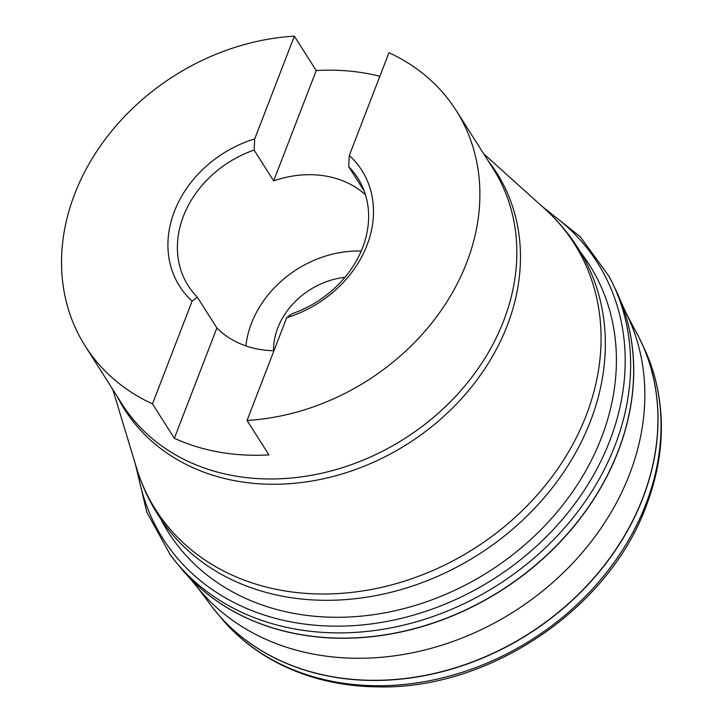 <?xml version="1.0" encoding="UTF-8"?>
<svg xmlns="http://www.w3.org/2000/svg" width="723" height="723" viewBox="0 0 723 723"><rect width="100%" height="100%" fill="white"/><g stroke="black" fill="none" stroke-linecap="round" stroke-linejoin="round"><path stroke-width="1.08" d="M361.202 251.071A100.443 82.476 -32.4 0 0 245.901 345.919M344.934 277.325A70.935 58.247 -32.4 0 0 273.52 350.709M152.481 403.859L174.333 438.274A219.72 180.425 -32.4 0 0 268.92 454.857L247.058 420.443A219.72 180.425 -32.4 0 0 443.154 307.519A219.72 180.425 -32.4 0 0 456.177 110.492L493.122 168.649A219.72 180.425 -32.4 0 1 404.383 438.744A219.72 180.425 -32.4 0 1 122.178 404.256L85.242 346.1A219.72 180.425 147.6 0 0 152.481 403.859L192.128 301.102A107.962 88.658 147.6 0 1 179.575 286.181A107.962 88.658 147.6 0 1 254.713 138.906L294.36 36.15L316.222 70.565L273.665 180.858L254.107 150.077L254.713 138.906A107.962 88.658 -32.4 0 0 179.575 286.181M85.242 346.1A219.72 180.425 147.6 0 1 74.722 193.936A219.72 180.425 147.6 0 1 294.36 36.15M379.855 76.286A219.72 180.425 -32.4 0 0 316.222 70.565M456.177 110.492A219.72 180.425 -32.4 0 0 388.947 52.725L349.29 155.49A107.962 88.658 147.6 0 1 361.843 170.411A107.962 88.658 147.6 0 1 286.706 317.677L247.058 420.443M192.128 301.102L197.343 297.198A100.443 82.476 -32.4 0 1 188.233 285.775A100.443 82.476 -32.4 0 1 254.107 150.077M286.715 317.686L291.92 313.773A100.443 82.476 -32.4 0 0 362.612 247.628A100.443 82.476 -32.4 0 0 357.804 178.075A100.443 82.476 -32.4 0 0 348.694 166.652L349.299 155.49A107.962 88.658 -32.4 0 1 361.843 170.411M273.665 180.858A100.443 82.476 147.6 0 1 365.476 194.794M364.265 191.17L348.694 166.652M273.963 350.718A100.443 82.476 147.6 0 1 216.891 327.98L197.343 297.198M216.891 327.98L174.333 438.274M580.632 252.426A249.381 204.781 147.6 0 1 601.437 437.758A249.381 204.781 147.6 0 1 384.735 612.86A249.381 204.781 147.6 0 1 160.813 519.087M547.465 211.27A257.343 211.315 147.6 0 1 609.742 440.894A257.343 211.315 147.6 0 1 353.927 625.612A257.343 211.315 147.6 0 1 137.659 471.559M612.318 282.738L608.811 275.897A260.316 213.755 147.6 0 1 609.055 276.358A260.316 213.755 147.6 0 1 615.011 445.485A260.316 213.755 147.6 0 1 405.585 624.654A260.316 213.755 147.6 0 1 170.384 554.984A260.316 213.755 147.6 0 1 170.077 554.559L174.776 560.641M619.566 298.292A259.503 213.095 147.6 0 1 621.048 301.97L618.038 294.74A259.539 213.113 147.6 0 1 618.075 451.279A259.539 213.113 147.6 0 1 417.017 627.898A259.539 213.113 147.6 0 1 183.208 570.926L174.035 559.701M621.048 301.97A259.503 213.095 147.6 0 1 621.165 302.259A259.503 213.095 147.6 0 1 618.147 451.432A259.503 213.095 147.6 0 1 421.663 626.742A259.503 213.095 147.6 0 1 188.694 576.954A259.503 213.095 147.6 0 1 188.468 576.719A259.503 213.095 147.6 0 1 185.775 573.809M636.764 333.186A253.177 207.899 147.6 0 1 638.617 336.701A253.177 207.899 147.6 0 1 638.626 336.728L634.966 329.923A253.195 207.908 147.6 0 0 634.686 329.444L626.47 313.782A255.49 209.797 147.6 0 1 629.516 474.351A255.49 209.797 147.6 0 1 427.492 649.308A255.49 209.797 147.6 0 1 196.864 586.651L188.694 576.954M634.966 329.923A253.195 207.908 147.6 0 1 642.738 498.03A253.195 207.908 147.6 0 1 436.674 672.878A253.195 207.908 147.6 0 1 207.863 601.202A253.195 207.908 147.6 0 1 207.546 600.75L196.864 586.651M638.626 336.728A253.177 207.899 147.6 0 1 642.837 498.192A253.177 207.899 147.6 0 1 441.12 671.965A253.177 207.899 147.6 0 1 212.463 607.41A253.177 207.899 147.6 0 1 212.445 607.383A253.177 207.899 147.6 0 1 210.05 604.22M638.617 336.701L646.109 352.517A252.291 207.176 147.6 0 1 646.317 352.987A252.291 207.176 147.6 0 1 645.892 504.112A252.291 207.176 147.6 0 1 451.098 675.625A252.291 207.176 147.6 0 1 223.913 621.283A252.291 207.176 147.6 0 1 223.57 620.894L212.445 607.383M544.672 208.712C560.479 222.964 573.52 239.367 583.786 257.921A248.712 204.229 147.6 0 1 590.429 421.256A248.712 204.229 147.6 0 1 389.191 592.724A248.712 204.229 147.6 0 1 164.437 524.274C152.02 507.094 142.711 488.323 136.53 467.944A248.007 203.651 -32.4 0 0 353.014 592.254A248.007 203.651 -32.4 0 0 586.181 415.454A248.007 203.651 -32.4 0 0 544.672 208.712L483.669 153.773M488.106 160.759A220.461 181.03 147.6 0 1 507.239 325.549A220.461 181.03 147.6 0 1 314.966 480.479A220.461 181.03 147.6 0 1 117.171 396.367M170.384 554.984L146.823 512.164L135.309 463.922M541.545 205.892L580.316 236.819L609.055 276.358M618.038 294.74L611.775 281.672M188.468 576.719L183.208 570.926M626.47 313.782L621.165 302.259M212.463 607.41L207.863 601.202M646.317 352.987L653.646 373.077C666.019 416.005 663.533 460.361 646.172 506.136C608.359 609.57 488.305 690.14 377.063 686.85C353.33 686.543 330.727 682.973 309.272 676.122C283.226 667.745 260.361 655.02 240.678 637.948L223.913 621.283M112.734 389.381L136.53 467.944"/></g></svg>
